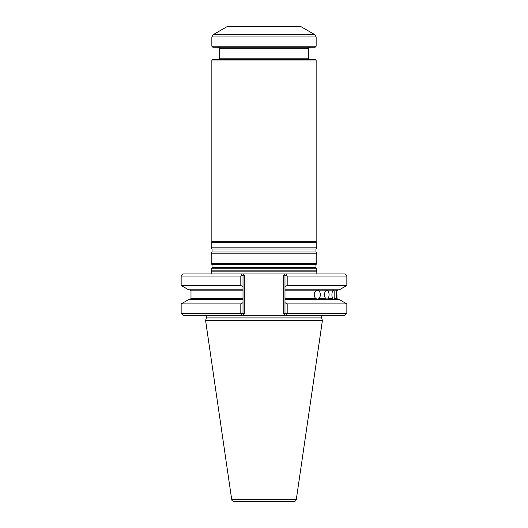 <?xml version="1.0" encoding="UTF-8"?>
<svg xmlns="http://www.w3.org/2000/svg" width="528" height="528" viewBox="0 0 528 528"><rect width="100%" height="100%" fill="white"/><g stroke="black" fill="none" stroke-linecap="round" stroke-linejoin="round"><path stroke-width="0.79" d="M316.8 268.838L211.2 268.838L211.2 270.851L316.8 270.851L316.8 268.838L315.968 267.65L315.968 264.653L316.8 263.465L211.2 263.465L212.032 264.653L212.032 267.65L211.2 268.838M316.147 60.034L211.853 60.034L212.632 59.255L315.368 59.255L316.147 60.034L316.147 241.553L316.8 242.682L316.8 247.823L315.968 249.011L315.968 252.001L316.8 253.189L211.2 253.189L211.2 263.465M316.8 253.189L316.8 263.465M316.8 247.823L211.2 247.823L212.032 249.011L212.032 252.001L211.2 253.189M316.8 242.682L211.2 242.682L211.2 247.823M316.147 241.553L211.853 241.553L211.2 242.682M314.846 34.676L300.505 26.4L227.495 26.4L213.154 34.676L314.846 34.676L316.147 36.94L316.147 46.213L211.853 46.213L211.853 36.94L213.154 34.676M211.853 46.213L212.896 47.256L315.104 47.256L316.147 46.213M218.632 47.256L219.674 48.305L308.326 48.305L308.326 58.212L219.674 58.212L218.632 59.255M309.368 59.255L308.326 58.212M240.926 273.973L242.768 273.973L240.926 273.973L241.916 274.963L240.926 273.973L183.236 273.973L181.15 276.058L181.15 285.483L240.814 285.483L243.012 286.737L243.012 289.813L188.654 289.813L181.15 285.483M287.186 276.058L346.85 276.058L344.764 273.973L285.232 273.973L287.074 273.973L286.084 274.963L287.186 276.058L287.186 285.483L284.988 286.737L284.988 276.058L283.688 275.517L283.688 313.757L284.988 313.216L286.084 314.305L287.186 313.216L287.186 303.923L284.988 302.669L284.988 298.551L315.691 298.551L317.605 299.264L319.037 298.551C320.833 295.984 320.833 293.423 319.037 290.855L317.605 290.136L315.691 290.855C313.711 293.416 313.711 295.984 315.691 298.551M316.853 273.973L316.8 270.851M293.746 501.6L234.254 501.6C230.908 500.498 232.201 499.983 231.68 499.369L205.61 320.615L322.39 320.615L296.32 499.369C296.017 500.749 295.152 501.494 293.746 501.6M325.624 290.855C324.106 293.416 324.106 295.984 325.624 298.551L327.149 299.264L328.119 298.551C329.413 295.984 329.413 293.423 328.119 290.855L327.149 290.136L325.624 290.855L319.037 290.855M332.633 290.855C331.663 293.416 331.663 295.984 332.633 298.551L333.703 299.264L334.151 298.551L334.151 290.855L333.703 290.136L332.633 290.855L328.119 290.855M334.151 290.855L336.395 290.855L336.395 298.551C336.91 299.501 337.069 299.501 336.864 298.551L336.864 290.855C337.069 289.905 336.917 289.905 336.395 290.855C336.917 289.905 337.069 289.905 336.864 290.855L337.009 298.551L338.052 299.594M337.009 298.551L336.864 298.551C337.069 299.501 336.91 299.501 336.395 298.551L334.151 298.551M284.988 299.594L339.346 299.594L346.85 303.923L287.186 303.923M346.85 303.923L346.85 313.216L287.186 313.216M346.85 276.058L346.85 285.483L339.346 289.813L284.988 289.813L284.988 298.551M284.988 313.216L284.988 302.669M346.85 285.483L287.186 285.483M284.988 289.813L284.988 286.737M323.684 315.302C322.159 315.52 321.486 316.397 321.671 317.929L322.39 320.615M240.814 313.216L181.15 313.216L183.236 315.302L242.768 315.302L240.926 315.302L243.012 313.216L243.012 302.669L240.814 303.923L240.814 313.216L241.916 314.305L240.926 315.302L287.074 315.302L286.084 314.305L287.074 315.302L285.232 315.302L344.764 315.302L346.85 313.216M243.012 302.669L243.012 289.813M243.012 299.594L188.654 299.594L181.15 303.923L181.15 313.216M240.814 303.923L181.15 303.923M287.074 273.973L284.988 276.058M243.012 286.737L243.012 276.058L244.312 275.517L244.312 313.757L243.012 313.216M240.814 285.483L240.814 276.058L241.916 274.963L243.012 276.058M240.814 276.058L181.15 276.058M283.688 275.517L285.232 273.973L242.768 273.973L244.312 275.517L244.312 313.757L242.768 315.302M315.968 267.65L212.032 267.65M315.968 264.653L212.032 264.653M315.968 252.001L212.032 252.001M315.968 249.011L212.032 249.011M211.853 36.94L316.147 36.94M316.582 271.141L211.418 271.141L211.147 273.973M296.32 499.369L231.68 499.369M319.037 298.551L325.624 298.551M328.119 298.551L332.633 298.551M315.691 290.855L284.988 290.855M321.671 317.929L206.329 317.929L205.61 320.615M243.012 290.855L190.991 290.855L189.948 289.813M190.991 290.855L190.991 298.551L243.012 298.551M285.232 315.302L283.688 313.757M211.853 60.034L211.853 241.553M219.674 48.305L219.674 58.212M308.326 48.305L309.368 47.256M337.009 290.855L338.052 289.813M190.991 298.551L189.948 299.594M206.329 317.929C206.514 316.397 205.841 315.52 204.316 315.302"/></g></svg>
